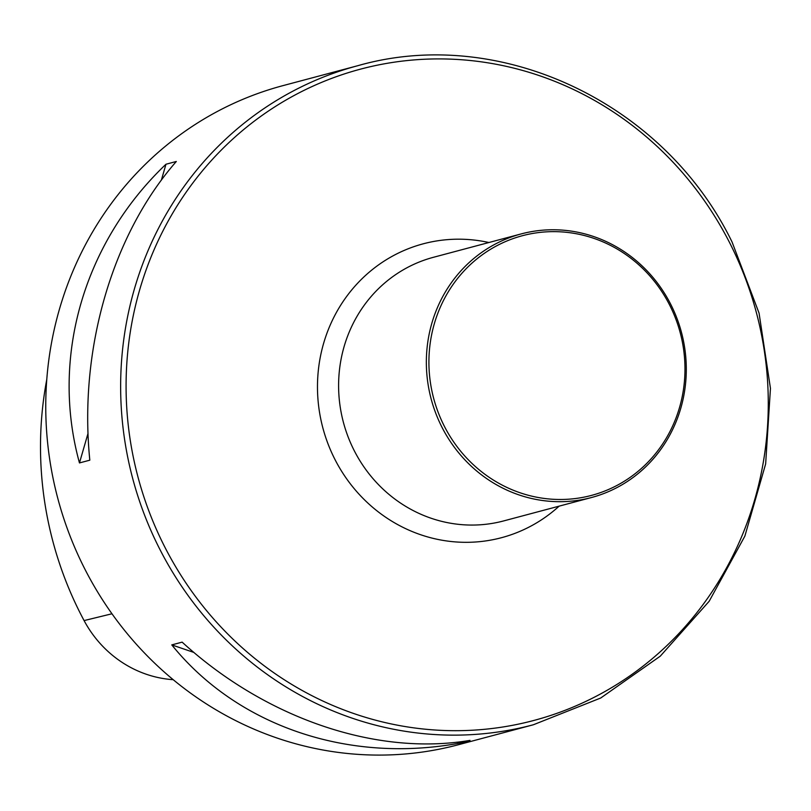 <?xml version="1.0" encoding="UTF-8"?>
<svg xmlns="http://www.w3.org/2000/svg" width="811" height="811" viewBox="0 0 811 811"><rect width="100%" height="100%" fill="white"/><g stroke="black" fill="none" stroke-linecap="round" stroke-linejoin="round"><path stroke-width="1.22" d="M282.907 85.652A341.025 323.771 75.1 0 0 57.834 498.532A341.025 323.771 75.1 0 0 458.489 744.711L533.374 724.76A341.025 323.771 -104.9 0 1 159.402 548.459A341.025 323.771 -104.9 0 1 357.793 65.701L282.907 85.652M89.818 460.182L79.468 462.929C50.383 357.519 83.685 242.54 165.971 164.238L176.322 161.48C111.969 235.008 78.667 349.987 89.818 460.182M470.015 740.372L459.665 743.129C348.122 763.78 237.309 725.967 171.78 644.897L182.13 642.14C265.592 718.434 376.405 756.247 470.015 740.372M46.764 379.528A351.204 333.443 75.1 0 0 84.08 620.587A112.486 106.799 75.1 0 0 173.219 679.689M79.468 462.929L88.024 433.388M161.369 180.133L165.971 164.238M459.665 743.129L456.897 742.187M193.91 652.449L171.78 644.897M444.185 425.927A134.362 127.57 -104.9 0 1 560.796 231.845A134.362 127.57 -104.9 0 1 665.841 438.903A134.362 127.57 -104.9 0 1 444.185 425.927M441.853 427.012A136.41 129.507 -104.9 0 1 521.199 233.913A136.41 129.507 -104.9 0 1 681.463 332.378A136.41 129.507 -104.9 0 1 591.442 497.538A136.41 129.507 -104.9 0 1 441.853 427.012M84.08 620.587L111.969 613.775M729.971 243.381A336.991 319.95 75.1 0 0 295.072 94.978A336.991 319.95 75.1 0 0 164.39 546.219A336.991 319.95 75.1 0 0 599.288 694.621A336.991 319.95 75.1 0 0 729.971 243.381M591.442 497.538L503.692 520.915A136.41 129.507 -104.9 0 1 354.103 450.389A136.41 129.507 -104.9 0 1 433.459 257.29L521.199 233.913M559.144 506.135A152.073 144.378 -104.9 0 1 334.761 459.087A152.073 144.378 -104.9 0 1 345.354 298.235A152.073 144.378 -104.9 0 1 488.911 242.519M533.374 724.76L600.718 698.007L660.296 656.15L709.169 601.265L744.863 536.122L765.645 463.953L770.45 388.368L759.066 313.127L732.049 241.982C664.29 102.561 499.789 24.999 357.793 65.701"/></g></svg>
